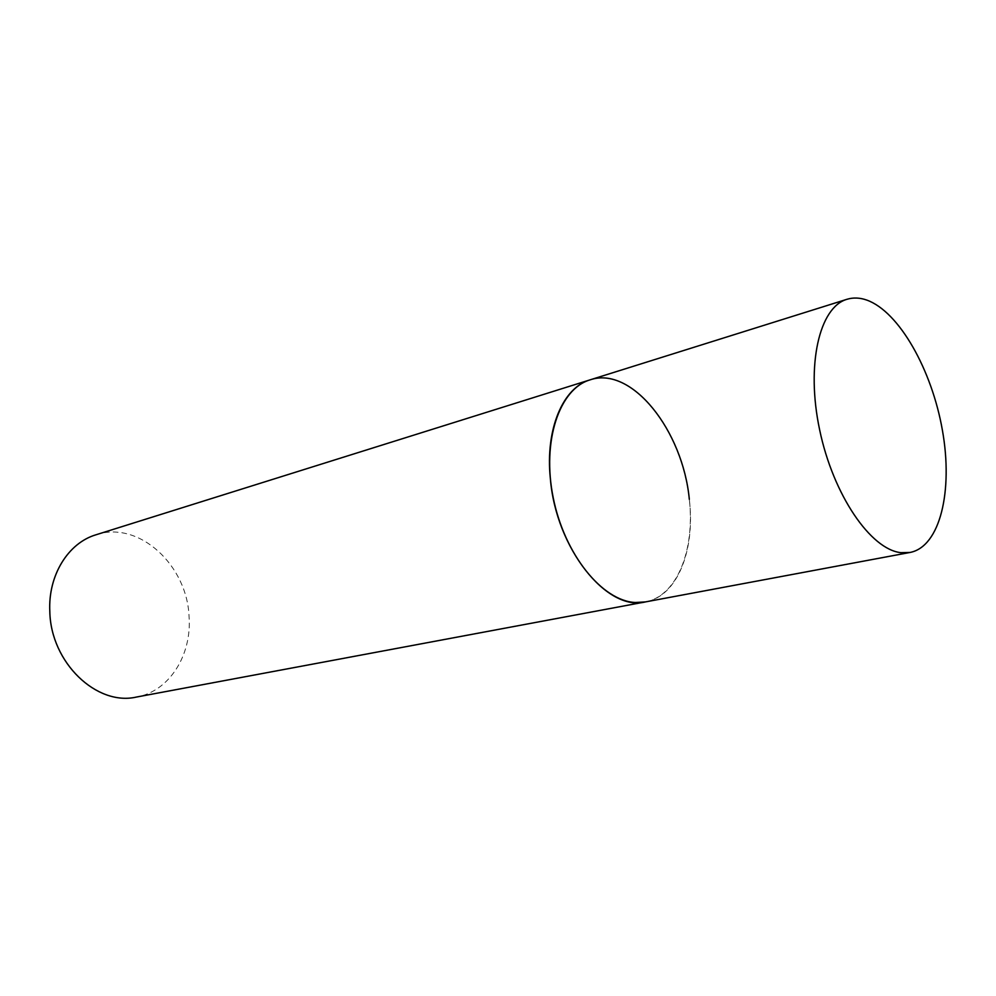 <?xml version="1.0" encoding="UTF-8"?>
<svg xmlns="http://www.w3.org/2000/svg" width="996" height="996" viewBox="0 0 996 996"><rect width="100%" height="100%" fill="white"/><g stroke="black" fill="none" stroke-linecap="round" stroke-linejoin="round"><path stroke-width="0.75" stroke-dasharray="4.98 3.74" d="M689.319 499.307C695.507 550.066 677.28 596.455 645.408 601.92C678.911 595.533 696.802 545.061 688.261 491.377C680.031 437.667 646.827 387.332 611.805 379.215C604.286 377.496 597.027 377.708 590.055 379.862M96.002 534.777C138.942 520.149 187.534 565.404 189.091 617.221C191.742 655.393 169.208 691.361 136.452 697.051"/><path stroke-width="1.49" d="M635.299 602.505L645.408 601.92C607.099 611.893 555.967 548.696 550.352 478.578C545.186 428.952 563.064 387.481 590.055 379.862C559.403 388.801 541.675 441.004 553.216 497.714C564.446 554.461 602.219 600.962 635.299 602.505M900.944 552.668L910.107 552.444C940.162 546.605 953.209 490.804 942.428 430.384C931.907 369.952 899.201 311.711 866.819 300.095C859.872 297.642 853.261 297.368 846.986 299.286C819.409 307.092 805.814 364.885 819.658 429.923C833.216 494.987 870.728 549.568 900.944 552.668M846.986 299.286L590.055 379.862C631.75 365.507 682.895 430.72 689.319 499.307M910.107 552.444L136.452 697.051C96.761 706.313 50.721 662.676 49.812 611.482C47.982 575.252 68.276 542.92 96.002 534.777L590.055 379.862"/></g></svg>

